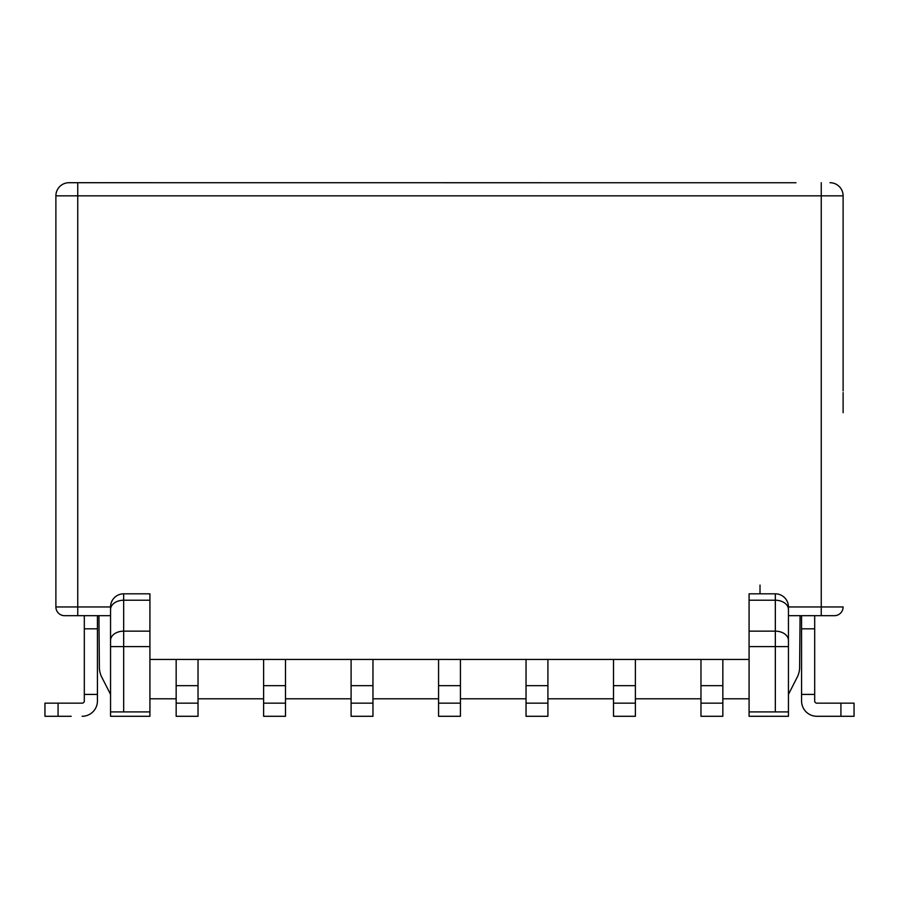 <?xml version="1.0" encoding="UTF-8"?>
<svg xmlns="http://www.w3.org/2000/svg" width="899" height="899" viewBox="0 0 899 899"><rect width="100%" height="100%" fill="white"/><g stroke="black" fill="none" stroke-linecap="round" stroke-linejoin="round"><path stroke-width="1.35" d="M77.752 182.711L77.752 606.949L55.884 606.949A8.743 8.743 0 0 0 64.627 615.691L77.752 615.691L64.627 615.691A8.743 8.743 0 0 1 55.884 606.949L55.884 195.836A13.125 13.125 66.4 0 1 69.009 182.711L795.997 182.755M103.992 182.711L102.98 182.755M55.884 388.267L55.884 414.506M749.081 659.428L149.919 659.428M700.973 659.428L700.973 716.289L722.841 716.289L722.841 659.428M749.081 698.793L722.841 698.793M788.445 640.436L788.445 716.289L749.081 716.289L749.081 631.154L775.331 631.154A13.125 9.282 0 0 1 788.445 640.436L788.445 606.949L788.445 615.691L834.373 615.691L821.248 615.691L821.248 195.836L55.884 195.836A13.125 13.125 66.4 0 1 69.009 182.711M749.081 711.907L775.331 711.907L775.331 593.823L749.081 593.823L749.081 631.154M775.331 711.907L788.445 711.907M829.991 182.711A13.125 13.125 -58.9 0 1 843.116 195.836L843.116 388.267M843.116 606.949A8.743 8.743 0 0 1 834.373 615.691A8.743 8.743 0 0 0 843.116 606.949L788.445 606.949A13.125 13.125 167 0 0 775.331 593.823M799.627 667.406L800.076 615.691L799.627 667.406A21.868 21.868 27 0 1 797.244 677.138L788.445 694.421M801.571 615.691L801.571 628.817L814.685 628.817L814.685 615.691M840.925 716.289L840.925 703.164L854.05 703.164L854.05 716.289L816.876 716.289A15.305 15.305 0 0 1 801.571 700.973L801.571 628.817M801.571 700.973L801.571 700.343M801.571 694.421L814.685 694.421L814.685 700.343M814.685 694.421L814.685 628.817M840.925 703.164L816.876 703.164A2.191 2.191 0 0 1 814.685 700.973A2.191 2.191 0 0 0 816.876 703.164M816.876 716.289L827.81 716.289M149.919 716.289L149.919 593.823L123.669 593.823L123.669 600.229A13.125 9.282 180 0 0 110.555 609.511L110.555 716.289L149.919 716.289M176.159 698.793L149.919 698.793M176.159 703.164L198.027 703.164L198.027 716.289L176.159 716.289L176.159 659.428M198.027 659.428L198.027 703.164M263.621 698.793L198.027 698.793M263.621 703.164L285.489 703.164L285.489 716.289L263.621 716.289L263.621 659.428M285.489 659.428L285.489 703.164M351.093 698.793L285.489 698.793M351.093 703.164L372.961 703.164L372.961 716.289L351.093 716.289L351.093 659.428M372.961 659.428L372.961 703.164M438.566 698.793L372.961 698.793M438.566 703.164L460.434 703.164L460.434 716.289L438.566 716.289L438.566 659.428M460.434 659.428L460.434 703.164M526.039 698.793L460.434 698.793M526.039 703.164L547.907 703.164L547.907 716.289L526.039 716.289L526.039 659.428M547.907 659.428L547.907 703.164M613.511 698.793L547.907 698.793M613.511 703.164L635.379 703.164L635.379 716.289L613.511 716.289L613.511 659.428M635.379 659.428L635.379 703.164M700.973 698.793L635.379 698.793M700.973 685.667L722.841 685.667M700.973 703.164L722.841 703.164M176.159 685.667L198.027 685.667M263.621 685.667L285.489 685.667M351.093 685.667L372.961 685.667M438.566 685.667L460.434 685.667M526.039 685.667L547.907 685.667M613.511 685.667L635.379 685.667M110.555 606.949L110.555 615.691L77.752 615.691L77.752 606.949L110.555 606.949A13.125 13.125 -164.7 0 1 123.669 593.823A13.125 13.125 -164.7 0 0 110.555 606.949M110.555 694.421L101.756 677.138A21.868 21.868 -27 0 1 99.373 667.406L98.924 615.691M97.429 615.691L97.429 700.343M84.315 615.691L84.315 700.973A2.191 2.191 0 0 1 82.124 703.164A2.191 2.191 0 0 0 84.315 700.973A2.191 2.191 0 0 1 82.124 703.164L44.95 703.164L44.95 716.289L71.19 716.289M97.429 628.817L84.315 628.817M97.429 694.421L84.315 694.421M97.429 700.973A15.305 15.305 0 0 1 82.124 716.289M110.555 711.907L149.919 711.907M77.752 388.267L77.752 401.392M788.445 646.617L749.081 646.617M843.116 195.836L821.248 195.836L821.248 182.711M788.445 609.511A13.125 9.282 180 0 0 775.331 600.229L749.081 600.229M58.075 703.164L58.075 716.289M149.919 600.229L123.669 600.229L123.669 631.154L149.919 631.154M110.555 640.436A13.125 9.282 0 0 1 123.669 631.154L123.669 646.617L110.555 646.617M149.919 646.617L123.669 646.617L123.669 711.907M760.015 593.823L760.015 585.08M55.884 388.604L55.884 390.874M55.884 392.593L55.884 412.708M843.116 388.593L843.116 390.874M843.116 392.593L843.116 412.708"/></g></svg>
